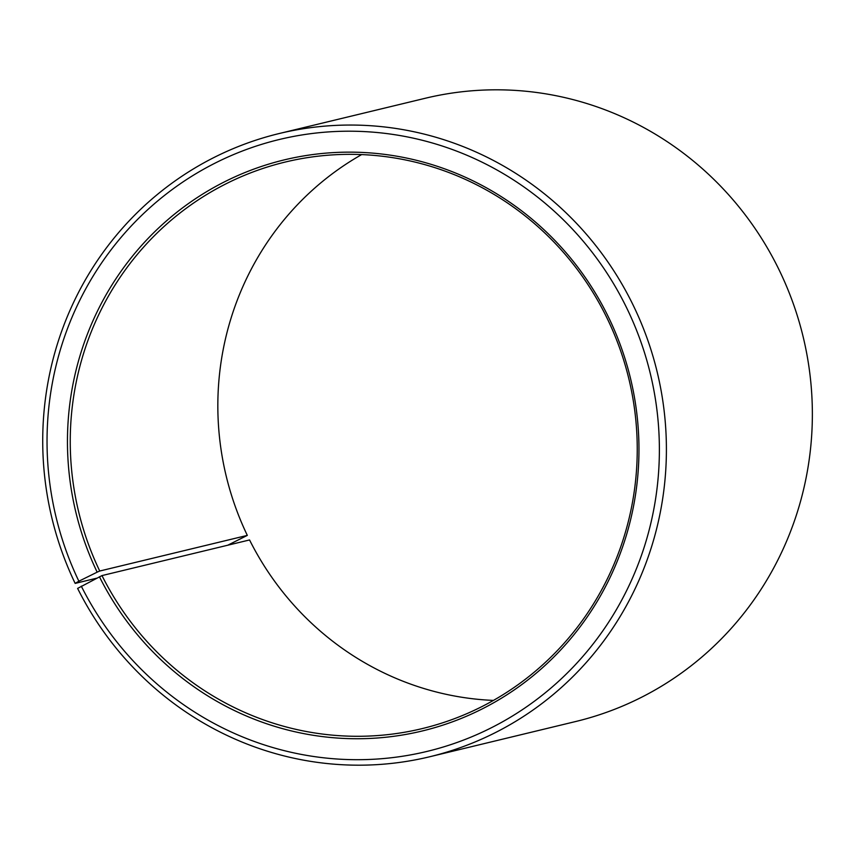 <?xml version="1.0" encoding="UTF-8"?>
<svg xmlns="http://www.w3.org/2000/svg" width="855" height="855" viewBox="0 0 855 855"><rect width="100%" height="100%" fill="white"/><g stroke="black" fill="none" stroke-linecap="round" stroke-linejoin="round"><path stroke-width="1.28" d="M361.654 154.584A291.427 283.016 -103.6 0 0 247.319 535.39L227.74 545.223M429.798 756.739A320.572 311.316 -103.6 0 0 631.514 301.826A320.572 311.316 -103.6 0 0 279.329 133.498L425.288 98.261A320.572 311.316 -103.6 0 1 777.473 266.589A320.572 311.316 -103.6 0 1 575.757 721.502L429.798 756.739A320.572 311.316 -103.6 0 1 77.613 588.411L101.98 575.586A291.427 283.016 -103.6 0 0 422.146 728.61A291.427 283.016 -103.6 0 0 605.522 315.046A291.427 283.016 -103.6 0 0 285.356 162.023A291.427 283.016 -103.6 0 0 99.736 571.022L247.319 535.39M99.426 576.751A293.767 285.281 -103.6 0 0 484.539 707.716A293.767 285.281 -103.6 0 0 606.997 314.138A293.767 285.281 -103.6 0 0 224.096 182.04A293.767 285.281 -103.6 0 0 97.171 572.155L99.736 571.022M81.289 586.135A314.747 305.663 -103.6 0 0 493.923 726.451A314.747 305.663 -103.6 0 0 625.123 304.754A314.747 305.663 -103.6 0 0 214.872 163.23A314.747 305.663 -103.6 0 0 78.874 581.208L97.171 572.155M101.98 575.586L249.553 539.954A291.427 283.016 -103.6 0 0 493.431 700.416M96.594 578.215L75.154 583.399L78.874 581.208M279.329 133.498A320.572 311.316 -103.6 0 0 75.154 583.399"/></g></svg>
